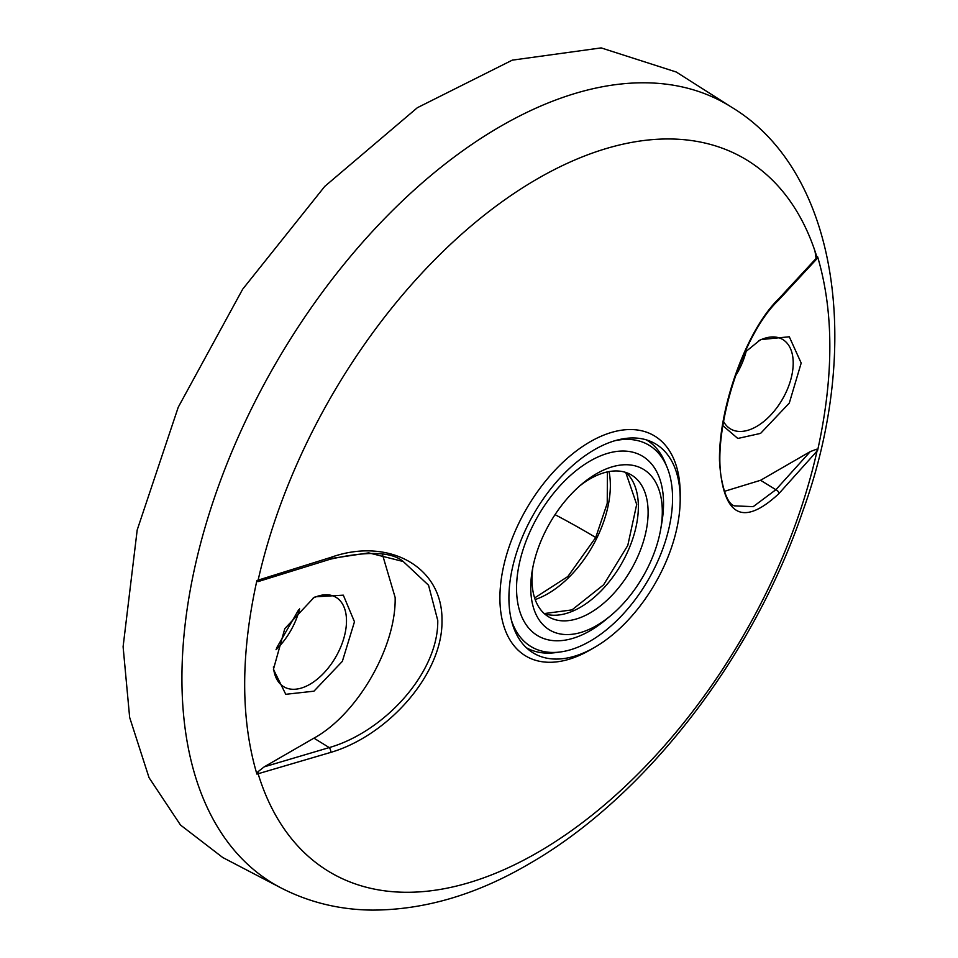 <?xml version="1.0" encoding="UTF-8"?>
<svg xmlns="http://www.w3.org/2000/svg" width="958" height="958" viewBox="0 0 958 958"><rect width="100%" height="100%" fill="white"/><g stroke="black" fill="none" stroke-linecap="round" stroke-linejoin="round"><path stroke-width="1.44" d="M615.024 440.68A116.696 67.371 -60 0 1 667.127 467.408A116.696 67.371 -60 0 1 590.044 641.201A116.696 67.371 -60 0 1 560.598 651.931L555.712 652.602A120.013 69.287 -60 0 1 526.421 647.752M560.598 651.931A116.696 67.371 -60 0 1 511.392 620.161M596.523 473.695A93.022 53.708 -60 0 1 662.301 511.68A93.022 53.708 -60 0 1 660.757 528.912A93.022 53.708 -60 0 1 610.677 615.659A93.022 53.708 -60 0 1 596.523 625.61A93.022 53.708 -60 0 1 530.744 587.625A93.022 53.708 -60 0 1 532.277 570.393A93.022 53.708 -60 0 1 582.368 483.646A93.022 53.708 -60 0 1 596.523 473.695M610.677 615.659L605.863 619.658A103.931 60.007 -60 0 1 516.554 588.344A103.931 60.007 -60 0 1 590.044 461.049A103.931 60.007 -60 0 1 663.535 503.489A103.931 60.007 -60 0 1 661.822 522.745L660.757 528.912M532.876 567.196A82.113 47.409 120 0 0 548.994 617.036A82.113 47.409 120 0 0 590.044 612.964A82.113 47.409 120 0 0 643.692 540.599A82.113 47.409 120 0 0 631.106 474.797A82.113 47.409 120 0 0 590.044 478.868A82.113 47.409 120 0 0 579.889 485.766M535.187 599.54A88.435 51.061 120 0 0 547.82 593.744A88.435 51.061 120 0 0 609.06 471.587M646.422 439.89A120.013 69.287 -60 0 1 665.259 462.834L667.127 467.408M590.044 650.003L594.559 647.404A121.103 69.922 -60 0 1 594.547 647.404A121.103 69.922 -60 0 1 533.63 653.188A121.103 69.922 -60 0 1 508.914 597.96A121.103 69.922 -60 0 1 594.547 449.637A121.103 69.922 -60 0 1 654.733 443.422A121.103 69.922 -60 0 1 680.192 499.07A121.103 69.922 -60 0 1 594.559 647.404L590.044 650.003A127.474 73.598 -60 0 1 499.908 597.96A127.474 73.598 -60 0 1 590.044 441.83A127.474 73.598 -60 0 1 680.192 493.873L680.192 499.07M676.228 72.006L601.157 47.9L512.267 60.15L417.365 107.703L324.786 186.355L242.673 289.196L178.26 407.186L137.198 529.966L123.103 646.722L129.653 717.434L149.053 777.692L180.499 825.03L222.723 857.506L280.933 887.874A450.835 260.289 -60 0 1 181.924 678.396A450.835 260.289 -60 0 1 500.723 126.24A450.835 260.289 120 0 1 731.637 107.236L676.228 72.006M722.883 425.675L737.816 438.465L760.58 433.387L789.296 403.079L801.187 363.058L789.296 336.773L760.58 339.623L744.713 352.52M723.565 421.52A51.78 29.89 120 0 0 731.026 429.22A51.78 29.89 120 0 0 756.592 426.478A51.78 29.89 120 0 0 790.338 381.14A51.78 29.89 120 0 0 782.806 339.551A51.78 29.89 120 0 0 758.544 340.856M329.229 558.813L368.686 552.862L403.234 561.508L428.549 585.242L437.758 620.437C438.632 672.408 384.505 731.756 329.229 747.587L264.24 766.843L257.93 771.765A3.449 1.269 74.6 0 1 258.121 773.741L256.9 774.088C240.602 718.979 240.602 654.458 256.9 580.524L330.809 557.4C387.691 536.971 442.8 566.142 441.985 620.497C442.955 674.061 387.942 735.588 330.809 752.377L258.121 773.741A412.611 238.219 120 0 0 537.582 852.524A412.611 238.219 120 0 0 817.042 451.05L778.782 493.741C742.594 527.247 722.823 516.194 719.482 460.582C718.692 407.126 746.498 329.887 778.782 298.764L817.617 256.792C833.915 311.913 833.915 376.422 817.617 450.356L817.042 451.05A3.449 2.503 -139.9 0 0 816.599 449.218L810.288 451.589L775.872 489.718L753.192 506.662L734.367 505.848C728.643 504.171 724.188 494.304 721.027 476.234C713.447 425.819 743.252 333.288 778.243 300.501L816.599 259.115A3.449 2.539 -138.9 0 0 817.042 257.498A412.611 238.219 120 0 0 537.582 178.727A412.611 238.219 120 0 0 258.121 580.189A3.449 1.221 73.5 0 1 257.93 581.662L330.223 559.221A3.449 1.353 71.7 0 0 330.809 557.4M382.446 554.49L395.151 597.493C396.253 646.961 357.334 714.381 313.937 738.151L264.24 766.843M313.937 691.185L342.353 661.343L354.472 621.766L343.311 595.169L315.302 596.81L313.937 597.564L284.789 628.664L273.425 669.343L285.759 694.299L313.937 691.185M273.413 666.876A51.78 29.902 120 0 0 284.31 687.054A51.78 29.902 120 0 0 309.877 684.311A51.78 29.902 120 0 0 343.623 638.974A51.78 29.902 120 0 0 336.09 597.373A51.78 29.902 120 0 0 313.158 598.031M735.313 376.195A52.906 30.548 120 0 0 746.27 350.891M276.024 649.716A52.906 30.548 120 0 0 299.603 608.869M745.216 351.981L737.061 371.273M298.537 609.971L276.443 648.243M816.599 259.115L817.617 256.792M724.404 491.346L760.58 480.281L810.288 451.589M817.617 450.356L816.599 449.218M256.9 580.524L257.93 581.662M257.93 771.765L256.9 774.088M534.636 597.948L567.855 576.512L595.732 537.51L607.24 503.273L607.396 471.911M544.407 613.719A82.113 47.409 120 0 0 580.297 607.336A82.113 47.409 120 0 0 638.363 506.77A82.113 47.409 120 0 0 625.945 472.498M816.096 258.576A450.835 260.289 120 0 0 814.983 251.092M778.782 298.764A3.449 2.479 44.5 0 1 778.243 300.501M778.782 493.741A3.449 2.443 -136.4 0 0 775.872 489.718L760.58 480.281M330.809 752.377A3.449 1.389 -107.4 0 0 329.229 747.587L313.937 738.151M595.732 537.51A91.872 10.167 29.3 0 0 585.302 531.355A91.872 10.167 29.3 0 0 555.029 514.674M544.252 613.575L571.998 609.887L603.624 584.787L627.777 545.461L636.687 504.423L625.742 472.426M280.933 887.874C309.135 902.376 339.587 909.789 372.267 910.1C424.119 909.992 476.03 894.796 528.014 864.499C645.249 797.763 753.108 657.428 802.792 511.177C863.314 344.676 837.268 170.74 731.637 107.236M403.234 561.508C391.547 551.64 367.213 550.874 330.223 559.221"/></g></svg>

